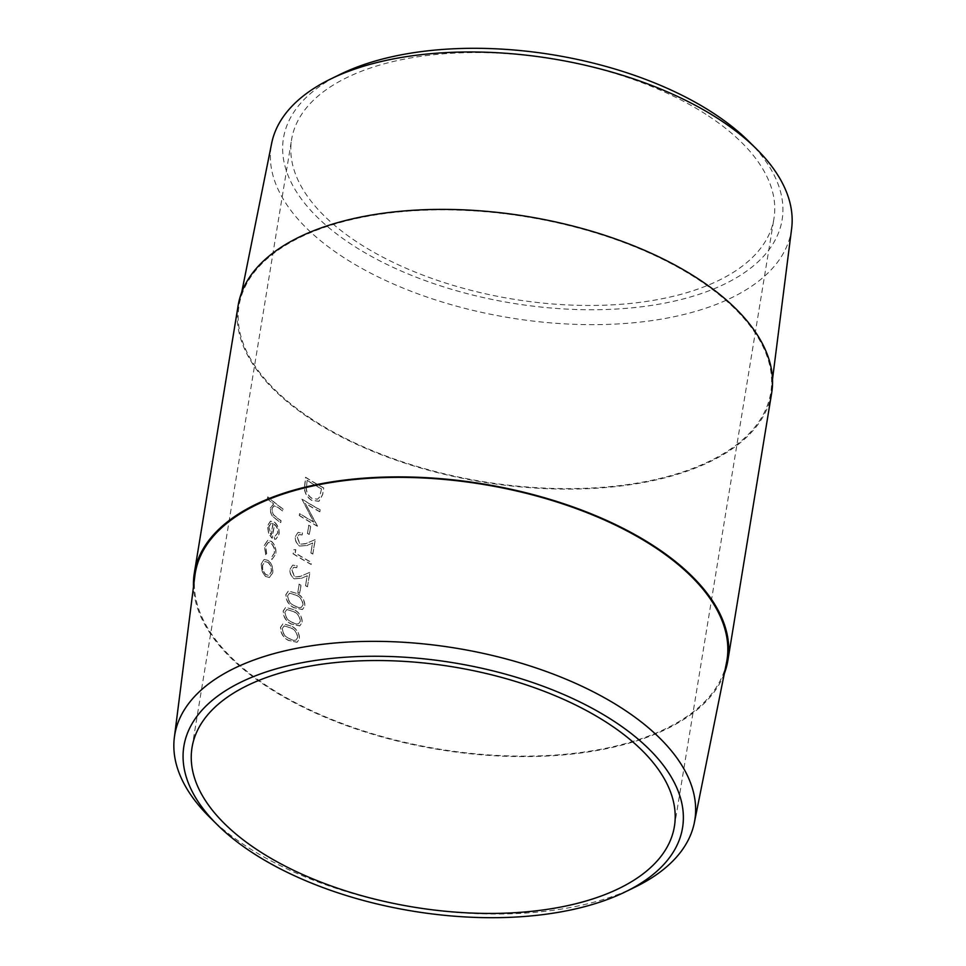 <?xml version="1.0" encoding="UTF-8"?>
<svg xmlns="http://www.w3.org/2000/svg" width="966" height="966" viewBox="0 0 966 966"><rect width="100%" height="100%" fill="white"/><g stroke="black" fill="none" stroke-linecap="round" stroke-linejoin="round"><path stroke-width="0.72" stroke-dasharray="4.83 3.62" d="M635.435 886.945A263.513 131.243 9.3 0 1 245.304 845.661A263.513 131.243 9.3 0 1 209.694 817.224M726.517 662.652A269.381 134.177 9.3 0 1 547.384 755.533A269.381 134.177 9.3 0 1 267.425 686.234A269.381 134.177 9.3 0 1 194.903 575.603M708.476 115.98A244.398 121.728 9.3 0 1 773.959 218.521A244.398 121.728 9.3 0 1 613.108 304.809A244.398 121.728 9.3 0 1 357.082 242.068A244.398 121.728 9.3 0 1 291.599 139.527A244.398 121.728 9.3 0 1 452.45 53.227A244.398 121.728 9.3 0 1 708.476 115.98M748.565 141.121A252.657 125.846 9.3 0 1 683.047 299.013A252.657 125.846 9.3 0 1 351.141 244.193A252.657 125.846 9.3 0 1 340.358 74.273M791.637 228.568A263.513 131.243 9.3 0 1 620.075 323.815A263.513 131.243 9.3 0 1 341.819 256.28A263.513 131.243 9.3 0 1 271.639 143.403M311.233 418.737A269.381 134.177 9.3 0 1 239.483 303.348A269.381 134.177 9.3 0 1 418.616 210.467A269.381 134.177 9.3 0 1 698.575 279.766A269.381 134.177 9.3 0 1 771.097 390.397A269.381 134.177 9.3 0 1 595.708 487.77A269.381 134.177 9.3 0 1 311.233 418.737M267.328 498.83A270.323 134.636 9.3 0 0 273.511 503.998L270.347 508.116C270.069 512.777 271.567 516.182 274.851 518.307A270.323 134.636 9.3 0 0 280.587 522.654L280.901 520.746A270.323 134.636 9.3 0 1 275.6 516.75L273.149 514.576L271.7 508.853L273.933 505.725L278.425 507.862A270.323 134.636 9.3 0 0 282.507 510.929L282.821 509.022A270.323 134.636 9.3 0 1 267.642 496.922L267.534 498.782A270.069 134.516 9.3 0 0 273.704 503.938L270.552 508.068C270.275 512.729 271.772 516.122 275.044 518.259A270.069 134.516 9.3 0 0 280.78 522.606L281.094 520.686A270.069 134.516 9.3 0 1 275.805 516.689L273.354 514.516L271.905 508.804L274.139 505.677L278.619 507.802A270.069 134.516 9.3 0 0 282.712 510.869L283.014 508.961A270.069 134.516 9.3 0 1 267.848 496.874L267.534 498.782M274.211 537.108L274.573 539.294L275.805 539.137L278.884 534.452C279.343 529.38 277.846 525.311 274.368 522.244L270.456 521.157L267.473 525.625L268.548 533.594L272.038 538.267L274.32 524.357C276.783 526.591 277.858 529.525 277.52 533.172L274.211 537.108L274.767 539.233L275.998 539.076L279.077 534.391C279.548 529.32 278.039 525.25 274.573 522.195L270.661 521.109L267.691 525.576L268.741 533.534L272.243 538.219L274.513 524.309C276.988 526.518 278.051 529.453 277.713 533.111L274.211 537.108M265.541 554.701L266.495 553.663L265.541 546.478L268.198 542.433L270.866 543.206C273.595 545.814 274.706 549.171 274.235 553.264L271.325 557.418L271.82 559.592L275.829 554.206C276.445 548.966 274.996 544.667 271.506 541.334L267.811 540.284L264.418 545.5L265.747 554.653L266.688 553.603L265.747 546.43L268.403 542.373L271.072 543.158C273.789 545.766 274.912 549.111 274.429 553.204L271.518 557.358L271.82 559.592L275.636 554.267C276.252 549.026 274.803 544.727 271.301 541.395L267.606 540.332L264.213 545.548L265.747 554.653M261.194 563.999L261.967 571.341L265.481 576.533L269.369 577.547L272.593 572.874C273.064 567.742 271.579 563.601 268.113 560.437L263.923 559.519L261.194 563.999L262.172 571.292L265.674 576.485L269.562 577.487L272.786 572.814C273.257 567.682 271.772 563.54 268.319 560.389L264.129 559.459L261.4 563.951M724.307 673.64A270.323 134.636 9.3 0 1 537.072 756.426A270.323 134.636 9.3 0 1 266.761 686.476A270.323 134.636 9.3 0 1 193.49 586.712M771.677 392.933A270.323 134.636 9.3 0 1 593.764 488.385A270.323 134.636 9.3 0 1 310.557 418.978A270.323 134.636 9.3 0 1 238.131 305.57M290.923 626.004L282.941 623.795L280.454 627.405C280.635 633.527 283.328 637.886 288.556 640.458L297.009 642.281L299.472 638.635C299.098 632.633 296.236 628.419 290.923 626.004L283.123 623.722L280.635 627.332C280.816 633.467 283.509 637.814 288.725 640.386L297.178 642.209L299.641 638.562C299.243 632.537 296.393 628.323 291.092 625.92M293.604 609.631L285.622 607.433L283.135 611.031C283.316 617.165 286.008 621.512 291.237 624.084L299.689 625.92L302.153 622.273C301.778 616.26 298.917 612.058 293.604 609.631L285.803 607.36L283.316 610.959C283.497 617.093 286.19 621.44 291.406 624.012L299.858 625.835L302.322 622.189C301.923 616.163 299.074 611.961 293.773 609.558M296.284 593.257L288.303 591.059L285.815 594.67C285.996 600.792 288.689 605.151 293.918 607.723L302.37 609.546L304.833 605.899C304.459 599.898 301.597 595.684 296.284 593.257L288.484 590.987L285.996 594.597C286.178 600.719 288.87 605.078 294.087 607.65L302.539 609.474L305.002 605.815C304.604 599.801 301.754 595.587 296.453 593.184M297.709 592.303A270.323 134.636 9.3 0 0 299.581 593.39L300.921 585.215A270.323 134.636 9.3 0 1 299.049 584.116L297.878 592.23A270.069 134.516 9.3 0 0 299.75 593.317L301.09 585.13A270.069 134.516 9.3 0 1 299.219 584.044L297.878 592.23M305.51 585.722A270.323 134.636 9.3 0 0 307.442 586.785L309.808 572.331L300.776 576.243L294.606 576.98L291.792 570.145L293.652 567.308L296.671 567.73L296.973 565.822L292.698 565.146L289.993 569.119C289.571 573.2 290.959 576.436 294.147 578.791L301.32 578.344L307.128 575.821L305.51 585.722L307.297 575.748L301.489 578.26L294.328 578.731C291.14 576.364 289.752 573.14 290.174 569.046L292.698 565.146M307.442 586.785L309.965 572.258L300.064 576.557L294.775 576.907L291.974 570.085L293.833 567.235L296.84 567.658L297.154 565.75L292.879 565.074M293 553.735A270.323 134.636 9.3 0 0 311.1 564.422L311.414 562.514A270.323 134.636 9.3 0 1 295.101 552.95L295.632 549.678L293.652 549.799L293.181 553.663A270.069 134.516 9.3 0 0 311.257 564.337L311.571 562.429A270.069 134.516 9.3 0 1 295.282 552.878L295.813 549.606L293.833 549.726L293.181 553.663M310.871 552.987A270.323 134.636 9.3 0 0 312.803 554.049L315.17 539.596L306.137 543.508L299.967 544.232L297.154 537.41L299.013 534.572L302.02 534.995L302.334 533.087L298.059 532.411L295.354 536.384C294.932 540.465 296.321 543.701 299.508 546.056L306.681 545.609L312.489 543.085L310.871 552.987L312.658 543.013L306.85 545.524L299.689 545.995C296.502 543.629 295.113 540.405 295.536 536.311L298.059 532.411M312.803 554.049L315.327 539.511L305.425 543.822L300.136 544.172L297.335 537.337L299.194 534.5L302.201 534.923L302.515 533.015L298.24 532.338M307.357 533.377A270.323 134.636 9.3 0 0 309.229 534.464L310.569 526.289A270.323 134.636 9.3 0 1 308.697 525.202L307.526 533.304A270.069 134.516 9.3 0 0 309.398 534.391L310.738 526.204A270.069 134.516 9.3 0 1 308.866 525.118L307.526 533.304M299.255 515.542A270.323 134.636 9.3 0 0 317.355 526.229L305.377 503.431A270.323 134.636 9.3 0 0 319.722 511.775L320.036 509.855A270.323 134.636 9.3 0 1 301.935 499.168L313.684 522.099A270.323 134.636 9.3 0 1 299.569 513.634L299.255 515.542L299.75 513.562A270.069 134.516 9.3 0 0 313.853 522.026L301.935 499.168M323.61 488.035A270.323 134.636 9.3 0 1 305.51 477.349L304.326 488.796C305.171 494.109 307.647 497.961 311.74 500.364L318.901 501.318L322.523 494.628L323.767 487.963A270.069 134.516 9.3 0 1 305.691 477.276L304.507 488.724C305.353 494.037 307.816 497.901 311.909 500.291L319.058 501.245L322.692 494.556L323.767 487.963M268.971 526.736L271.241 523.27L270.42 523.596L272.931 523.5L270.999 535.309L268.765 526.784L270.42 523.596L273.137 523.451L271.204 535.261L268.765 526.784M268.017 562.297C270.637 564.699 271.76 567.863 271.386 571.775L268.983 575.35L266 574.577C263.428 572.15 262.329 568.962 262.704 565.013L265.191 561.475L267.811 562.357C270.432 564.76 271.567 567.911 271.192 571.824L268.789 575.398L265.807 574.637C263.223 572.198 262.124 569.01 262.498 565.062L264.986 561.536L267.811 562.357M306.343 488.651L307.164 480.319A270.069 134.516 9.3 0 0 321.533 488.808L319.661 497.067L317.572 499.156L312.223 498.384C308.806 496.331 306.85 493.083 306.343 488.651L307.164 480.319M321.533 488.808L319.505 497.14L317.416 499.229L312.042 498.456C308.637 496.391 306.669 493.155 306.162 488.724M321.376 488.881A270.323 134.636 9.3 0 1 306.983 480.38M317.355 526.229L317.512 526.144A270.069 134.516 9.3 0 1 299.436 515.47M317.512 526.144L305.377 503.431M319.722 511.775L319.891 511.69A270.069 134.516 9.3 0 1 305.558 503.358M319.891 511.69L320.193 509.782A270.069 134.516 9.3 0 1 302.116 499.108M312.96 553.977A270.069 134.516 9.3 0 1 311.04 552.914M307.599 586.712A270.069 134.516 9.3 0 1 305.679 585.65M303.058 604.825L301.295 607.373L299.122 607.59L294.389 605.73C290.331 603.822 288.122 600.514 287.759 595.78L289.619 593.184L296.139 595.092C300.281 596.867 302.599 600.115 303.058 604.825L301.138 607.457L298.953 607.674L294.219 605.803C290.15 603.895 287.94 600.574 287.578 595.853L289.438 593.257L295.958 595.165C300.124 596.952 302.43 600.2 302.889 604.897M300.378 621.186L298.615 623.746L296.441 623.964L291.708 622.104C287.651 620.196 285.441 616.876 285.079 612.154L286.938 609.546L293.459 611.466C297.6 613.241 299.919 616.489 300.378 621.186L298.458 623.819L296.272 624.036L291.539 622.176C287.47 620.269 285.26 616.948 284.898 612.227L286.757 609.618L293.278 611.538C297.443 613.313 299.75 616.562 300.209 621.271M297.697 637.56L295.934 640.108L293.761 640.325L289.027 638.466C284.97 636.558 282.76 633.249 282.398 628.528L284.258 625.92L290.778 627.828C294.92 629.615 297.238 632.851 297.697 637.56L295.777 640.192L293.592 640.41L288.858 638.538C284.789 636.63 282.579 633.31 282.217 628.588L284.076 625.992L290.597 627.9C294.763 629.687 297.069 632.935 297.54 637.632M674.401 826.473L773.959 218.521M241.693 292.36L239.483 303.348M772.51 379.288L771.097 390.397M192.041 747.479L291.599 139.527"/><path stroke-width="1.45" d="M217.435 824.879L209.694 817.224A263.513 131.243 9.3 0 1 174.363 737.432A263.513 131.243 9.3 0 1 345.925 642.185A263.513 131.243 9.3 0 1 624.181 709.72A263.513 131.243 9.3 0 1 694.361 822.597A263.513 131.243 9.3 0 1 635.435 886.945L625.642 891.727A252.657 125.846 9.3 0 1 251.583 852.145A252.657 125.846 9.3 0 1 217.435 824.879A252.657 125.846 9.3 0 1 282.953 666.987A252.657 125.846 9.3 0 1 614.859 721.807A252.657 125.846 9.3 0 1 625.642 891.727M174.363 737.432L194.903 575.603A269.381 134.177 9.3 0 1 370.292 478.23A269.381 134.177 9.3 0 1 654.767 547.263A269.381 134.177 9.3 0 1 726.517 662.652L694.361 822.597M608.918 723.932A244.398 121.728 9.3 0 1 674.401 826.473A244.398 121.728 9.3 0 1 513.55 912.773A244.398 121.728 9.3 0 1 257.524 850.02A244.398 121.728 9.3 0 1 192.041 747.479A244.398 121.728 9.3 0 1 352.892 661.191A244.398 121.728 9.3 0 1 608.918 723.932M241.693 292.36L271.639 143.403A263.513 131.243 9.3 0 1 330.565 79.055L340.358 74.273A252.657 125.846 9.3 0 1 714.417 113.855A252.657 125.846 9.3 0 1 748.565 141.121L756.306 148.776A263.513 131.243 9.3 0 1 791.637 228.568L772.51 379.288M330.565 79.055A263.513 131.243 9.3 0 1 720.696 120.339A263.513 131.243 9.3 0 1 756.306 148.776M193.49 586.712A270.323 134.636 9.3 0 1 194.323 573.067A270.323 134.636 9.3 0 1 372.236 477.615A270.323 134.636 9.3 0 1 655.443 547.022A270.323 134.636 9.3 0 1 727.869 660.43A270.323 134.636 9.3 0 1 724.307 673.64M194.323 573.067L238.131 305.57A270.323 134.636 9.3 0 1 416.044 210.117A270.323 134.636 9.3 0 1 699.239 279.524A270.323 134.636 9.3 0 1 771.677 392.933L727.869 660.43"/></g></svg>
